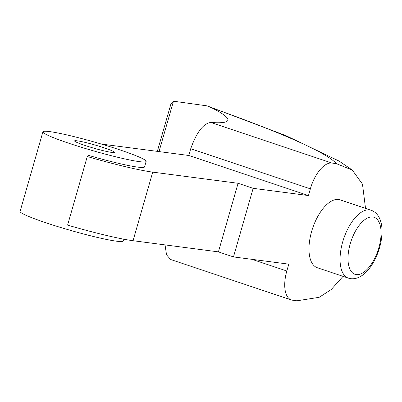 <?xml version="1.0" encoding="UTF-8"?>
<svg xmlns="http://www.w3.org/2000/svg" width="402" height="402" viewBox="0 0 402 402"><rect width="100%" height="100%" fill="white"/><g stroke="black" fill="none" stroke-linecap="round" stroke-linejoin="round"><path stroke-width="0.6" d="M77.194 140.816A20.758 1.688 16 0 0 74.571 140.901A20.758 1.688 16 0 0 89.179 146.79A20.758 1.688 16 0 0 111.856 152.428A20.758 1.688 16 0 0 114.48 152.343A20.758 1.688 16 0 0 99.872 146.454A20.758 1.688 16 0 0 77.194 140.816M371.116 210.251L340.042 199.839A35.793 16.969 108.5 0 0 338.504 199.487A35.793 16.969 108.5 0 0 312.073 229.964A35.793 16.969 108.5 0 0 317.304 267.722L348.383 278.134A35.793 16.969 -71.5 0 1 343.152 240.376A35.793 16.969 -71.5 0 1 369.584 209.899A35.793 16.969 -71.5 0 1 371.116 210.251C374.981 211.653 377.835 214.437 379.669 218.608C381.578 223.07 382.98 228.894 381.151 240.929C377.538 260.627 364.82 280.274 350.75 278.676L348.383 278.134M139.353 161.634A53.692 4.367 16 0 0 146.137 161.418A53.692 4.367 16 0 0 108.354 146.182A53.692 4.367 16 0 0 49.697 131.605A53.692 4.367 16 0 0 42.913 131.821A53.692 4.367 16 0 0 80.696 147.062A53.692 4.367 16 0 0 139.353 161.634M365.524 208.377L362.483 184.181L352.318 170.076L336.293 163.619A350.871 28.537 16 0 0 211.693 107.821A232.175 18.884 -164 0 1 227.889 120.243A232.175 18.884 -164 0 1 210.779 122.469L331.931 163.051A28.637 13.578 108.5 0 0 310.364 188.839L308.46 195.558L253.144 188.332L238.079 183.287L152.72 172.126A71.586 5.824 -164 0 1 87.264 156.524L88.686 155.418A53.692 4.367 16 0 0 137.78 167.121A53.692 4.367 16 0 0 144.564 166.905L146.137 161.418M42.913 131.821L20.1 211.382A53.692 4.367 16 0 0 57.883 226.622A53.692 4.367 16 0 0 116.54 241.195A53.692 4.367 16 0 0 123.324 240.984L123.836 239.195M211.693 107.821L207.035 105.862L173.473 101.209L170.94 103.892L157.328 151.368M173.473 101.209L159.026 151.589M308.46 195.558L188.799 155.479L190.709 148.76C196.613 132.218 203.306 123.454 210.779 122.469M101.279 144.042L188.714 155.468A232.175 18.884 16 0 0 188.799 155.479M87.264 156.524L67.596 225.11A71.586 5.824 16 0 0 133.052 240.713L218.417 251.873L233.477 256.918L288.792 264.149L286.822 271.003A28.637 13.578 108.5 0 0 291.385 299.942A28.637 13.578 108.5 0 0 292.616 300.224L296.957 300.791L319.183 297.314L331.248 289.525L343.042 276.345M331.931 163.051L336.293 163.619M253.144 188.332L233.477 256.918M238.079 183.287L218.417 251.873M291.385 299.942L170.493 259.451L166.523 254.767L165.036 244.893M356.272 274.601A30.07 14.256 108.5 0 0 378.875 247.667A30.07 14.256 108.5 0 0 372.79 216.985A30.07 14.256 108.5 0 0 350.192 243.919A30.07 14.256 108.5 0 0 356.272 274.601M152.72 172.126L133.052 240.713M310.364 188.839L190.709 148.76M251.984 259.335L286.822 271.003M207.563 106.053L285.897 135.635L338.876 160.966L352.318 170.076"/></g></svg>

